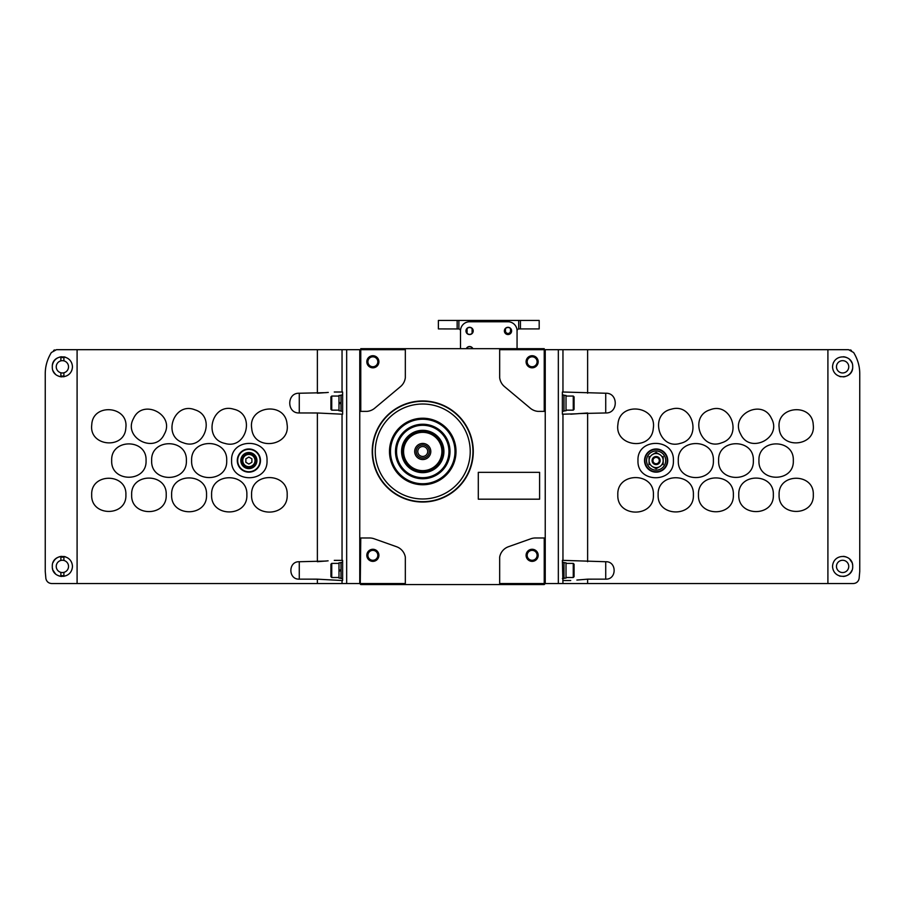 <?xml version="1.0" encoding="UTF-8"?>
<svg xmlns="http://www.w3.org/2000/svg" width="905" height="905" viewBox="0 0 905 905"><rect width="100%" height="100%" fill="white"/><g stroke="black" fill="none" stroke-linecap="round" stroke-linejoin="round"><path stroke-width="1.36" d="M467.071 348.674L467.071 347.792A3.439 3.439 0 0 1 472.105 347.792L472.105 348.674M467.071 347.792L466.392 348.674M472.772 348.674L472.105 347.792M466.279 348.674A3.62 3.62 0 0 1 472.896 348.674M505.476 328.583A3.439 3.439 0 0 1 510.511 328.583L510.511 333.278A3.439 3.439 0 0 1 505.476 333.278L505.476 328.583L504.447 330.925L505.476 333.278M504.379 330.925A3.62 3.62 0 0 1 509.798 327.791A3.62 3.62 0 0 1 509.798 334.069A3.62 3.62 0 0 1 504.379 330.925M510.511 333.278L510.511 328.583M467.071 328.583A3.439 3.439 0 0 1 472.105 328.583L472.105 333.278A3.439 3.439 0 0 1 467.071 333.278L467.071 328.583L466.041 330.925L467.071 333.278M465.962 330.925A3.62 3.62 0 0 1 471.392 327.791A3.62 3.62 0 0 1 471.392 334.069A3.62 3.62 0 0 1 465.962 330.925M472.105 333.278L472.105 328.583M539.188 328.911L520.432 328.911L520.432 320.449L539.188 320.449L539.188 328.911M520.432 328.911L518.689 328.956A2.014 2.014 0 0 0 517.06 330.834A9.073 9.073 0 0 0 507.988 321.761L469.582 321.761A9.073 9.073 0 0 0 460.509 330.834A2.014 2.014 0 0 0 458.88 328.956L438.382 328.911L438.382 320.449L520.432 320.449M460.509 330.834L460.509 348.674M517.06 348.674L517.06 330.834M510.511 330.925A2.523 2.523 0 0 1 507.988 333.447A2.523 2.523 0 0 1 505.476 330.925M673.399 460.566C674.508 483.451 636.894 483.451 637.98 460.566C636.849 437.715 674.485 437.635 673.399 460.566M667.72 460.566A11.595 11.595 0 0 0 650.333 450.52A11.595 11.595 0 0 0 650.333 470.6A11.595 11.595 0 0 0 667.72 460.566M576.711 413.789L562.955 414.196L562.955 560.365L605.728 561.734C616.927 561.236 616.939 579.641 605.728 579.143L587.628 579.166L587.628 583.544L853.166 583.544C856.356 583.374 858.336 581.723 859.117 578.567L859.75 571.451L859.75 373.878L859.75 571.451L859.117 578.567M570.727 414.196L587.628 412.985L587.628 561.711M587.628 393.234L587.628 349.681L562.955 349.681L562.955 392.012L605.728 393.245C618.409 392.68 618.42 413.517 605.728 412.963L578.714 413.574M576.881 580.048L587.628 579.166M849.772 559.313L851.843 562.367A10.079 10.079 0 0 0 849.761 559.301M852.691 366.819C853.313 354.387 833.426 352.86 832.532 366.774C833.29 380.711 853.313 379.331 852.691 366.819A10.079 10.079 0 0 1 852.691 367.023M587.628 349.681L848.505 349.681L853.641 352.52C857.748 359.319 859.784 366.435 859.75 373.878A40.318 40.318 0 0 0 859.377 368.38M832.532 566.406C833.335 580.331 853.336 578.883 852.691 566.394C853.302 553.951 833.381 552.469 832.532 566.406M858.777 579.766A6.052 6.052 0 0 1 858.302 580.682M857.046 582.141A6.052 6.052 0 0 1 855.327 583.148M558.34 349.681L558.34 583.544L545.24 583.544L545.24 349.681L562.955 349.681M850.146 349.907A6.052 6.052 0 0 1 851.413 350.427M858.245 362.95A40.318 40.318 0 0 1 859.015 366.22M587.628 583.544L558.34 583.544M562.955 560.365L562.378 560.365L562.955 583.544M562.955 414.196L562.378 414.196L562.378 392.012L562.955 392.012M562.955 580.524L570.727 580.524M653.41 494.843C654.53 517.83 616.724 517.841 617.821 494.843C616.678 471.878 654.507 471.799 653.41 494.843M693.388 494.843C694.497 517.615 657.053 517.626 658.139 494.843C657.007 472.093 694.486 472.014 693.388 494.843M733.355 494.843C734.453 517.389 697.393 517.389 698.468 494.843C697.336 472.331 734.441 472.252 733.355 494.843M738.785 494.843C737.699 472.512 774.397 472.512 773.334 494.831C774.442 517.128 737.722 517.196 738.785 494.843M779.103 494.843C778.029 472.738 814.364 472.727 813.301 494.831C814.409 516.902 778.051 516.981 779.103 494.843M653.274 428.45C651.611 451.414 614.088 446.821 617.957 424.14C619.597 401.198 657.154 405.723 653.274 428.45M680.243 443.371C658.501 450.192 649.021 413.97 671.272 409.207C692.981 402.363 702.54 438.608 680.243 443.371M721.658 442.794C700.742 451.233 688.569 416.221 710.154 409.784C731.036 401.334 743.288 436.346 721.658 442.794M740.652 434.106C729.622 414.694 762.327 398.064 771.467 418.472C782.497 437.839 749.804 454.548 740.652 434.106M779.16 427.726C776.241 405.802 812.441 402.736 813.244 424.852C816.186 446.742 779.963 449.887 779.16 427.726M713.378 460.566C714.475 483.225 677.223 483.236 678.298 460.566C677.178 437.941 714.452 437.862 713.378 460.566M753.345 460.566C754.431 482.999 717.552 483.01 718.627 460.566C717.507 438.167 754.419 438.088 753.345 460.566M758.944 460.566C757.87 438.348 794.375 438.348 793.312 460.555C794.42 482.738 757.881 482.818 758.944 460.566M851.854 362.781A10.079 10.079 0 0 0 849.772 359.726M846.899 357.69A10.079 10.079 0 0 0 843.415 356.762M833.46 362.6A10.079 10.079 0 0 0 833.188 363.244M839.512 376.412A10.079 10.079 0 0 0 840.768 376.729M843.358 376.865A10.079 10.079 0 0 0 845.372 376.514M846.865 375.948A10.079 10.079 0 0 0 849.682 374.003M849.761 373.935A10.079 10.079 0 0 0 851.843 370.88M852.035 370.383A10.079 10.079 0 0 0 852.465 368.946M848.766 366.819A6.154 6.154 0 0 0 839.535 361.491A6.154 6.154 0 0 0 839.535 372.136A6.154 6.154 0 0 0 848.766 366.819M843.392 556.36A10.079 10.079 0 0 1 846.876 557.276M852.306 563.634A10.079 10.079 0 0 1 852.465 564.279M851.843 570.455A10.079 10.079 0 0 1 849.772 573.51M849.195 574.042A10.079 10.079 0 0 1 846.888 575.535M846.526 575.704A10.079 10.079 0 0 1 843.381 576.462M840.383 576.236A10.079 10.079 0 0 1 839.535 576.01M836.469 566.406A6.154 6.154 0 0 1 845.689 561.089A6.154 6.154 0 0 1 845.689 571.734A6.154 6.154 0 0 1 836.469 566.406M573.261 396.051L573.261 410.157L574.075 409.354L574.075 396.854L573.261 396.051L566.01 396.051M563.985 410.768L566.01 410.768L566.01 395.44L563.985 395.44M562.378 411.175L563.985 411.175L563.985 395.044L562.378 395.044M573.261 563.385L573.261 577.503L574.075 576.689L574.075 564.188L573.261 563.385L566.01 563.385M563.985 578.103L566.01 578.103L566.01 562.786L563.985 562.786M562.378 578.51L563.985 578.51L563.985 562.378L562.378 562.378M665.707 460.566A9.582 9.582 0 0 0 651.34 452.274A9.582 9.582 0 0 0 651.34 468.858A9.582 9.582 0 0 0 665.707 460.566M656.125 452.421L652.596 454.457L656.125 452.421L659.655 454.457L656.125 452.421M651.973 454.808L652.596 454.457A7.059 7.059 0 0 0 649.066 460.566L649.066 456.493M663.184 456.493L663.184 460.566A7.059 7.059 0 0 0 659.655 454.457L660.277 454.808M656.125 468.711L659.655 466.675L656.125 468.711L652.596 466.675L656.125 468.711M660.277 466.313L659.655 466.675A7.059 7.059 0 0 0 663.184 460.566L663.184 464.638M649.066 464.638L649.066 460.566A7.059 7.059 0 0 0 652.596 466.675L651.973 466.313M659.293 460.566A3.167 3.167 0 0 0 654.541 457.817A3.167 3.167 0 0 0 654.541 463.303A3.167 3.167 0 0 0 659.293 460.566M659.394 460.566A3.269 3.269 0 0 0 654.496 457.738A3.269 3.269 0 0 0 654.496 463.394A3.269 3.269 0 0 0 659.394 460.566M660.152 460.566A4.027 4.027 0 0 0 654.111 457.07A4.027 4.027 0 0 0 654.111 464.061A4.027 4.027 0 0 0 660.152 460.566M652.596 466.675A7.059 7.059 0 0 0 659.655 466.675M659.655 454.457A7.059 7.059 0 0 0 652.596 454.457M231.601 460.566C230.492 437.681 268.106 437.681 267.02 460.555C268.151 483.406 230.515 483.485 231.601 460.566M545.24 583.544L544.233 584.551L405.327 584.551L405.327 557.084A13.518 13.518 0 0 0 396.537 546.722L374.127 538.769A13.96 13.96 0 0 0 368.81 537.989L359.76 537.989L359.76 349.681L56.495 349.681L51.359 352.52C47.252 359.319 45.216 366.435 45.25 373.878L45.25 571.451L45.884 578.567C46.664 581.723 48.644 583.374 51.834 583.544L317.372 583.544L317.372 579.166L299.272 579.143C288.062 579.653 288.084 561.224 299.272 561.734L326.298 561.055M299.272 412.963L299.272 393.245C286.58 392.691 286.591 413.528 299.272 412.963L317.372 412.985L317.372 561.711L328.119 560.829M299.272 393.245L326.286 392.646M317.372 349.681L317.372 393.234L328.289 392.431M146.056 460.566C147.13 482.772 110.625 482.784 111.688 460.566C110.58 438.393 147.119 438.314 146.056 460.566M151.655 460.566C150.569 438.122 187.448 438.122 186.373 460.555C187.493 482.965 150.581 483.044 151.655 460.566M191.622 460.566C190.525 437.896 227.777 437.896 226.703 460.555C227.822 483.191 190.548 483.27 191.622 460.566M125.84 427.726C125.048 449.842 88.848 446.787 91.756 424.864C92.502 402.77 128.748 405.757 125.84 427.726M164.348 434.106C155.23 454.525 122.526 437.896 133.533 418.483C142.605 398.076 175.378 414.648 164.348 434.106M183.342 442.794C161.746 436.38 173.907 401.368 194.835 409.784C216.408 416.164 204.304 451.233 183.342 442.794M224.757 443.371C202.494 438.631 211.974 402.397 233.716 409.207C255.945 413.924 246.533 450.192 224.757 443.371M251.726 428.45C247.834 405.757 285.358 401.164 287.043 424.128C290.957 446.776 253.411 451.459 251.726 428.45M125.897 494.843C126.972 516.936 90.636 516.947 91.699 494.843C90.591 472.772 126.949 472.693 125.897 494.843M166.215 494.843C167.301 517.162 130.603 517.162 131.666 494.843C130.558 472.557 167.278 472.478 166.215 494.843M171.645 494.843C170.547 472.286 207.607 472.286 206.532 494.831C207.664 517.343 170.559 517.422 171.645 494.843M211.612 494.843C210.503 472.059 247.947 472.048 246.861 494.831C247.993 517.581 210.514 517.66 211.612 494.843M251.59 494.843C250.47 471.844 288.276 471.833 287.179 494.831C288.322 517.796 250.493 517.875 251.59 494.843M341.015 562.786L338.99 562.786L338.99 578.103L341.015 578.103M338.99 571.089L341.015 570.738L338.99 571.089M341.015 569.788L338.99 570.15L341.015 569.788M341.015 395.44L338.99 395.44L338.99 410.768L341.015 410.768M338.99 403.754L341.015 403.404L338.99 403.754M341.015 402.454L338.99 402.804L341.015 402.454M317.372 579.166L342.045 580.524L342.045 583.544L317.372 583.544M317.372 412.985L342.045 414.196L342.045 560.365L334.273 560.365M72.468 566.406C71.665 552.491 51.664 553.939 52.309 566.417C51.698 578.861 71.619 580.354 72.468 566.406M65.465 556.813A10.079 10.079 0 0 0 64.617 556.575M58.474 557.118A10.079 10.079 0 0 1 61.619 556.36M58.112 557.276A10.079 10.079 0 0 0 55.805 558.781M55.228 559.313A10.079 10.079 0 0 0 53.157 562.367M52.535 568.544A10.079 10.079 0 0 0 52.694 569.188M53.157 570.467A10.079 10.079 0 0 0 55.239 573.51M58.124 575.546A10.079 10.079 0 0 0 61.608 576.462M52.309 366.819C51.687 379.252 71.574 380.767 72.468 366.853C71.71 352.927 51.687 354.308 52.309 366.819A10.079 10.079 0 0 1 52.309 366.615M52.535 364.681A10.079 10.079 0 0 1 52.965 363.244M53.157 362.758A10.079 10.079 0 0 1 55.239 359.704M55.318 359.636A10.079 10.079 0 0 1 58.135 357.679M59.628 357.124A10.079 10.079 0 0 1 61.642 356.762M61.585 376.865A10.079 10.079 0 0 1 58.101 375.937M55.228 373.912A10.079 10.079 0 0 1 53.146 370.858M64.232 356.909A10.079 10.079 0 0 1 65.488 357.226M71.812 370.383A10.079 10.079 0 0 1 71.54 371.027M60.873 556.439L60.873 560.444A6.154 6.154 0 0 0 60.873 572.367L60.873 576.372M60.873 356.853L60.873 360.857A6.154 6.154 0 0 0 60.873 372.781L60.873 376.785M55.228 573.51L53.157 570.455M45.884 578.567L45.25 571.451L45.25 373.878A40.318 40.318 0 0 1 45.623 368.38M342.045 583.544L359.76 583.544L359.76 537.989M46.223 579.766A6.052 6.052 0 0 0 46.698 580.682M47.954 582.141A6.052 6.052 0 0 0 49.673 583.148M54.854 349.907A6.052 6.052 0 0 0 53.587 350.427M46.755 362.95A40.318 40.318 0 0 0 45.985 366.22M342.045 560.365L342.622 560.365L342.622 580.524L342.045 580.524M342.045 349.681L342.045 392.012L342.622 392.012L342.622 414.196L342.045 414.196M342.045 392.012L334.273 392.012M63.904 376.785L63.904 372.781A6.154 6.154 0 0 0 63.904 360.857L63.904 356.853M63.904 360.857A6.154 6.154 0 0 0 60.873 360.857M60.873 372.781A6.154 6.154 0 0 0 63.904 372.781M60.873 572.367A6.154 6.154 0 0 0 68.531 566.406A6.154 6.154 0 0 0 60.873 560.444M63.904 576.372L63.904 572.367M63.904 560.444L63.904 556.439M60.873 357.667A9.276 9.276 0 0 1 63.904 357.667M63.904 375.971A9.276 9.276 0 0 1 60.873 375.971M63.904 575.557A9.276 9.276 0 0 1 60.873 575.557M60.873 557.254A9.276 9.276 0 0 1 63.904 557.254M331.739 410.157L331.739 396.051L330.925 396.854L330.925 409.354L331.739 410.157L338.99 410.157M342.622 395.044L341.015 395.044L341.015 411.175L342.622 411.175M331.739 577.503L331.739 563.385L330.925 564.188L330.925 576.689L331.739 577.503L338.99 577.503M342.622 562.378L341.015 562.378L341.015 578.51L342.622 578.51M260.47 460.566A11.595 11.595 0 0 0 243.083 450.52A11.595 11.595 0 0 0 243.083 470.6A11.595 11.595 0 0 0 260.47 460.566M245.855 462.308L248.875 464.061L251.895 462.308L251.895 458.824L248.875 457.07L245.855 458.824L245.855 462.308M254.995 460.566A6.12 6.12 0 0 0 245.821 455.272A6.12 6.12 0 0 0 245.821 465.86A6.12 6.12 0 0 0 254.995 460.566M255.934 460.566A7.059 7.059 0 0 0 245.346 454.457A7.059 7.059 0 0 0 245.346 466.675A7.059 7.059 0 0 0 255.934 460.566M256.941 460.566A8.066 8.066 0 0 0 244.848 453.586A8.066 8.066 0 0 0 244.848 467.546A8.066 8.066 0 0 0 256.941 460.566M544.233 349.681L499.673 349.681L499.673 377.724A13.733 13.733 0 0 0 504.492 386.605L530.296 408.212A13.824 13.824 0 0 0 537.864 411.368L544.233 411.368L544.233 348.674L360.767 348.674L360.767 411.368L359.76 411.368M402.578 451.493A20.159 20.159 0 0 1 432.828 434.027A20.159 20.159 0 0 1 432.828 468.948A20.159 20.159 0 0 1 402.578 451.493M405.327 584.551L360.767 584.551L359.76 583.544M366.819 555.319A6.052 6.052 0 0 1 375.892 550.082A6.052 6.052 0 0 1 375.892 560.557A6.052 6.052 0 0 1 366.819 555.319M360.767 537.989L360.269 584.053M405.327 583.544L360.767 583.544M526.088 555.319A6.052 6.052 0 0 1 535.16 550.082A6.052 6.052 0 0 1 535.16 560.557A6.052 6.052 0 0 1 526.088 555.319M499.673 583.544L499.673 557.084A13.518 13.518 0 0 1 508.463 546.722L530.873 538.769A13.96 13.96 0 0 1 536.19 537.989L544.233 537.989L544.233 583.544L499.673 583.544L499.673 584.551M526.088 361.774A6.052 6.052 0 0 1 535.16 356.536A6.052 6.052 0 0 1 535.16 367.011A6.052 6.052 0 0 1 526.088 361.774M499.673 348.674L499.673 349.681M545.24 537.989L544.233 537.989M366.819 361.774A6.052 6.052 0 0 1 375.892 356.536A6.052 6.052 0 0 1 375.892 367.011A6.052 6.052 0 0 1 366.819 361.774M360.767 349.681L405.327 349.681L405.327 377.724A13.733 13.733 0 0 1 400.508 386.605L374.704 408.212A13.824 13.824 0 0 1 367.136 411.368L360.767 411.368M405.327 349.681L405.327 348.674M544.233 411.368L545.24 411.368M478.304 472.342L478.304 499.187L539.595 499.187L539.595 472.342L478.304 472.342M372.215 451.493A50.522 50.522 0 0 1 448.009 407.736A50.522 50.522 0 0 1 448.009 495.25A50.522 50.522 0 0 1 372.215 451.493M367.905 555.319A4.955 4.955 0 0 1 375.337 551.032A4.955 4.955 0 0 1 375.337 559.618A4.955 4.955 0 0 1 367.905 555.319M367.905 361.774A4.955 4.955 0 0 1 375.337 357.486A4.955 4.955 0 0 1 375.337 366.073A4.955 4.955 0 0 1 367.905 361.774M527.174 361.774A4.955 4.955 0 0 1 534.617 357.486A4.955 4.955 0 0 1 534.617 366.073A4.955 4.955 0 0 1 527.174 361.774M527.174 555.319A4.955 4.955 0 0 1 534.617 551.032A4.955 4.955 0 0 1 534.617 559.618A4.955 4.955 0 0 1 527.174 555.319M395.485 451.493A27.263 27.263 0 0 1 436.368 427.884A27.263 27.263 0 0 1 436.368 475.102A27.263 27.263 0 0 1 395.485 451.493M390.485 451.493A32.252 32.252 0 0 1 438.868 423.551A32.252 32.252 0 0 1 438.868 479.424A32.252 32.252 0 0 1 390.485 451.493M389.478 451.493A33.27 33.27 0 0 1 439.377 422.68A33.27 33.27 0 0 1 439.377 480.306A33.27 33.27 0 0 1 389.478 451.493M375.258 451.493A47.479 47.479 0 0 1 446.482 410.372A47.479 47.479 0 0 1 446.482 492.614A47.479 47.479 0 0 1 375.258 451.493M372.543 451.493A50.194 50.194 0 0 1 447.839 408.019A50.194 50.194 0 0 1 447.839 494.967A50.194 50.194 0 0 1 372.543 451.493M395.53 451.493A27.218 27.218 0 0 1 436.346 427.918A27.218 27.218 0 0 1 436.346 475.057A27.218 27.218 0 0 1 395.53 451.493M417.782 451.493A4.955 4.955 0 0 1 425.226 447.194A4.955 4.955 0 0 1 425.226 455.781A4.955 4.955 0 0 1 417.782 451.493M416.187 451.493A6.55 6.55 0 0 1 426.017 445.814A6.55 6.55 0 0 1 426.017 457.161A6.55 6.55 0 0 1 416.187 451.493M414.682 451.493A8.066 8.066 0 0 1 426.775 444.513A8.066 8.066 0 0 1 426.775 458.473A8.066 8.066 0 0 1 414.682 451.493M403.585 451.493A19.152 19.152 0 0 1 432.319 434.909A19.152 19.152 0 0 1 432.319 468.077A19.152 19.152 0 0 1 403.585 451.493M401.571 451.493A21.166 21.166 0 0 1 433.325 433.156A21.166 21.166 0 0 1 433.325 469.819A21.166 21.166 0 0 1 401.571 451.493M396.537 451.493A26.211 26.211 0 0 1 435.848 428.789A26.211 26.211 0 0 1 435.848 474.186A26.211 26.211 0 0 1 396.537 451.493M518.689 328.956L518.689 320.449M457.149 328.911L457.149 320.449M458.88 328.956L458.88 320.449M827.905 349.681L827.905 583.544M605.728 393.245L605.728 412.963M605.728 561.734L605.728 579.143M667.313 460.566A11.188 11.188 0 0 0 650.525 450.871A11.188 11.188 0 0 0 650.525 470.249A11.188 11.188 0 0 0 667.313 460.566M77.095 349.681L77.095 583.544M346.66 349.681L346.66 583.544M299.272 579.143L299.272 561.734M260.063 460.566A11.188 11.188 0 0 0 243.275 450.871A11.188 11.188 0 0 0 243.275 470.249A11.188 11.188 0 0 0 260.063 460.566M573.261 410.157L566.01 410.157M573.261 577.503L566.01 577.503M331.739 396.051L338.99 396.051M331.739 563.385L338.99 563.385"/></g></svg>
